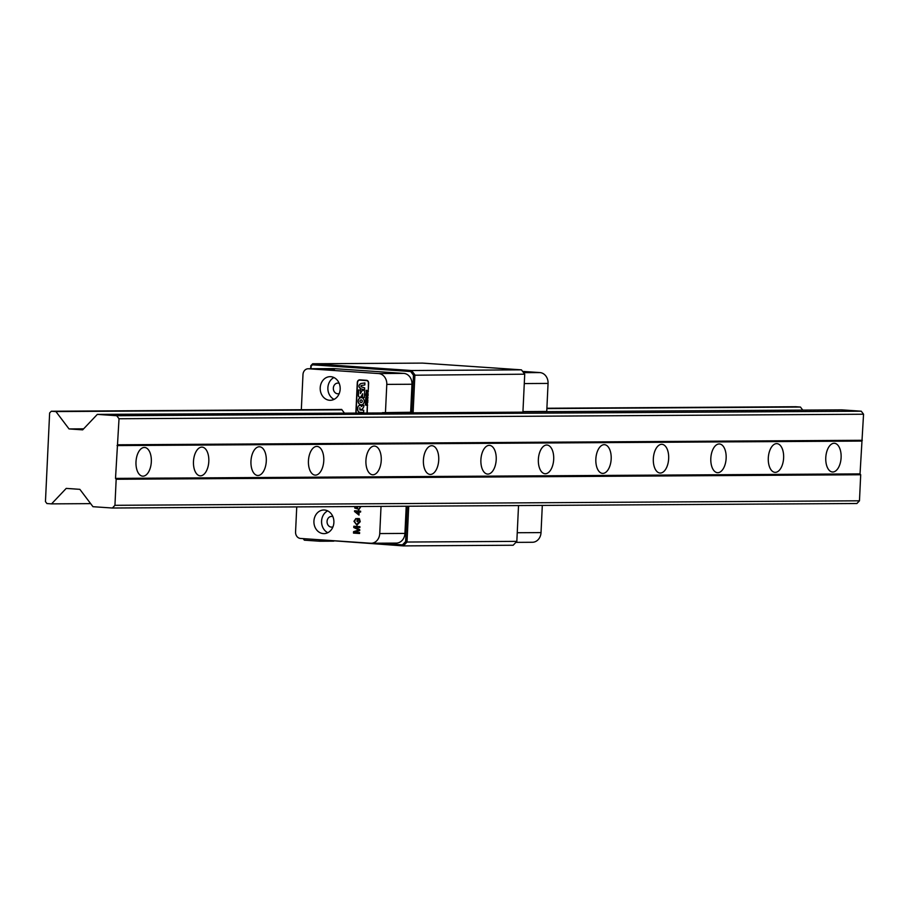 <?xml version="1.0" encoding="UTF-8"?>
<svg xmlns="http://www.w3.org/2000/svg" width="909" height="909" viewBox="0 0 909 909"><rect width="100%" height="100%" fill="white"/><g stroke="black" fill="none" stroke-linecap="round" stroke-linejoin="round"><path stroke-width="1.36" d="M115.511 478.395L116.17 479.259L860.698 474.748L860.039 473.884L115.511 478.395L119.022 418.754L863.55 414.231L861.255 411.198L841.859 409.868L522.948 411.811M861.255 411.198L116.727 415.708L97.331 414.39L82.662 429.855L69.027 428.923L55.915 411.561L51.279 411.243L49.631 412.981L45.45 501.598L46.927 503.552L51.563 503.87L66.221 488.406L79.856 489.337L92.968 506.699L112.375 508.017L856.903 503.506L859.471 500.802L860.698 474.748M802.761 410.107L800.443 407.05L795.807 406.732L546.888 408.243M860.039 473.884L863.55 414.231M862.323 440.286L117.795 444.796M861.584 441.058L117.056 445.58M834.121 443.274A14.385 7.647 93.9 0 0 825.792 457.386A14.385 7.647 93.9 0 0 832.451 471.987A14.385 7.647 93.9 0 0 841.075 458.17A14.385 7.647 93.9 0 0 834.417 443.285A14.385 7.647 93.9 0 0 834.121 443.274M776.638 443.626A14.385 7.647 93.9 0 0 768.31 457.738A14.385 7.647 93.9 0 0 774.968 472.339A14.385 7.647 93.9 0 0 783.592 458.511A14.385 7.647 93.9 0 0 776.945 443.637A14.385 7.647 93.9 0 0 776.638 443.626M719.155 443.978A14.385 7.647 93.9 0 0 710.827 458.091A14.385 7.647 93.9 0 0 717.485 472.68A14.385 7.647 93.9 0 0 726.109 458.863A14.385 7.647 93.9 0 0 719.462 443.978A14.385 7.647 93.9 0 0 719.155 443.978M661.672 444.319A14.385 7.647 93.9 0 0 653.344 458.443A14.385 7.647 93.9 0 0 660.014 473.032A14.385 7.647 93.9 0 0 668.626 459.215A14.385 7.647 93.9 0 0 661.979 444.331A14.385 7.647 93.9 0 0 661.672 444.319M604.19 444.671A14.385 7.647 93.9 0 0 595.861 458.784A14.385 7.647 93.9 0 0 602.531 473.384A14.385 7.647 93.9 0 0 611.143 459.556A14.385 7.647 93.9 0 0 604.496 444.683A14.385 7.647 93.9 0 0 604.19 444.671M546.707 445.024A14.385 7.647 93.9 0 0 538.378 459.136A14.385 7.647 93.9 0 0 545.048 473.725A14.385 7.647 93.9 0 0 553.661 459.909A14.385 7.647 93.9 0 0 547.013 445.035A14.385 7.647 93.9 0 0 546.707 445.024M489.224 445.365A14.385 7.647 93.9 0 0 480.906 459.488A14.385 7.647 93.9 0 0 487.565 474.078A14.385 7.647 93.9 0 0 496.178 460.261A14.385 7.647 93.9 0 0 489.531 445.376A14.385 7.647 93.9 0 0 489.224 445.365M431.741 445.717A14.385 7.647 93.9 0 0 423.424 459.829A14.385 7.647 93.9 0 0 430.082 474.43A14.385 7.647 93.9 0 0 438.695 460.602A14.385 7.647 93.9 0 0 432.048 445.728A14.385 7.647 93.9 0 0 431.741 445.717M374.258 446.069A14.385 7.647 93.9 0 0 365.941 460.181A14.385 7.647 93.9 0 0 372.599 474.771A14.385 7.647 93.9 0 0 381.212 460.954A14.385 7.647 93.9 0 0 374.565 446.08A14.385 7.647 93.9 0 0 374.258 446.069M316.786 446.41A14.385 7.647 93.9 0 0 308.458 460.533A14.385 7.647 93.9 0 0 315.116 475.123A14.385 7.647 93.9 0 0 323.74 461.306A14.385 7.647 93.9 0 0 317.082 446.421A14.385 7.647 93.9 0 0 316.786 446.41M259.304 446.762A14.385 7.647 93.9 0 0 250.975 460.874A14.385 7.647 93.9 0 0 257.633 475.475A14.385 7.647 93.9 0 0 266.257 461.647A14.385 7.647 93.9 0 0 259.599 446.773A14.385 7.647 93.9 0 0 259.304 446.762M201.821 447.114A14.385 7.647 93.9 0 0 193.492 461.227A14.385 7.647 93.9 0 0 200.15 475.816A14.385 7.647 93.9 0 0 208.775 461.999A14.385 7.647 93.9 0 0 202.116 447.126A14.385 7.647 93.9 0 0 201.821 447.114M144.338 447.455A14.385 7.647 93.9 0 0 136.009 461.579A14.385 7.647 93.9 0 0 142.668 476.168A14.385 7.647 93.9 0 0 151.292 462.351A14.385 7.647 93.9 0 0 144.633 447.467A14.385 7.647 93.9 0 0 144.338 447.455M859.471 500.802L114.943 505.313L116.17 479.259M116.727 415.708L119.022 418.754M114.943 505.313L112.375 508.017M51.279 411.243L341.704 409.482M55.915 411.561L341.966 409.823M546.877 408.584L800.443 407.05M51.563 503.87L90.661 503.631M97.331 414.39L413.106 412.811L414.902 374.86L411.618 370.52L312.673 363.759L310.833 365.691L310.696 368.736M69.027 428.923L83.628 428.832M311.014 368.736L311.139 366.179L312.435 364.816L410.663 371.52L413.47 375.224L524.72 374.19L522.925 412.141L413.106 412.811M413.47 375.224L411.697 412.754M319.536 539.753L303.833 538.673M407.289 506.233L405.619 541.559L402.494 544.855L378.337 543.207M518.528 505.563L516.835 541.366L407.016 542.037L408.709 506.222M405.619 541.559L407.016 542.037L403.357 545.9L513.165 545.241L516.835 541.366M402.494 544.855L403.357 545.9L320.513 539.821M303.186 538.628L304.356 540.173L304.208 539.173M312.435 364.816L312.673 363.759L422.492 363.1L521.436 369.849L411.618 370.52L410.663 371.52M304.356 540.173L319.979 541.241L319.116 540.196M333.819 541.162L319.979 541.241L320.888 540.276M521.436 369.849L524.72 374.19M524.277 383.564L548.059 383.416L546.741 411.436L522.959 411.584M542.309 505.415L541.025 532.594L517.244 532.731M522.607 371.395L539.866 372.576L523.573 372.667M548.059 383.416A10.272 8.692 -90.3 0 0 539.866 372.576M531.867 542.253A10.272 8.692 -90.3 0 0 532.413 542.275A10.272 8.692 -90.3 0 0 541.025 532.594M334.944 409.527L341.659 409.425L344.272 412.891M382.382 412.663L410.652 412.266L411.97 384.246A10.272 8.692 -90.3 0 0 403.778 373.394L333.66 368.611A6.17 5.215 -90.3 0 0 333.342 368.599A6.17 5.215 -90.3 0 0 333.012 368.611M406.221 506.233L404.937 533.413L379.746 533.572L381.03 506.393M385.461 412.425L386.791 384.393L411.97 384.246M339.239 393.517A5.34 4.522 89.7 0 1 337.898 393.779A5.34 4.522 89.7 0 1 333.342 388.461A5.34 4.522 89.7 0 1 337.818 383.087A5.34 4.522 89.7 0 1 338.114 383.098A5.34 4.522 89.7 0 1 339.182 383.325M332.899 516.664A5.34 4.522 -90.3 0 0 331.535 516.426A5.34 4.522 -90.3 0 0 327.047 521.63A5.34 4.522 -90.3 0 0 331.319 527.095A5.34 4.522 -90.3 0 0 331.603 527.106A5.34 4.522 -90.3 0 0 332.955 526.856M366.179 390.336L366.145 390.995L368.259 391.143L366.043 390.995L366.077 390.325L368.281 390.472L368.259 391.154M367.747 401.903L367.713 402.698L365.498 402.551L365.532 401.755L367.747 401.903M365.645 401.755L365.6 402.551L367.713 402.698M367.963 397.415L367.918 398.244L365.679 398.574L366.122 396.392L366.452 397.313L367.963 397.415M366.168 396.404L366.088 399.006M366.407 398.142L367.918 398.244M367.452 391.949L368.213 392.006L367.452 391.949M366.304 392.097L366.975 392.438L366.441 393.677L368.134 393.79L366.327 393.677L366.213 392.722L366.861 392.438L366.429 391.143L368.247 391.256L368.213 392.006M366.486 391.143L366.407 392.097M367.338 391.949L368.134 393.79M365.657 399.04L366.361 399.085L366.304 400.324L367.293 399.085L367.85 399.778L367.759 401.744L367.054 401.698L367.111 400.392L366.134 401.63L365.577 400.937L365.657 399.04M365.77 399.04L366.179 401.63M367.111 400.392L367.759 401.744M367.35 399.085L366.304 400.324M366.872 405.391L366.941 404.085L365.952 405.323L365.395 404.63L365.486 402.676L366.213 402.721L366.157 404.016L367.134 402.778L367.6 405.448L366.872 405.391L367.6 405.437M367.191 402.778L366.157 404.016M365.6 402.687L366.009 405.323M366.941 404.085L366.986 405.391M368.122 393.938L368.043 395.574A0.954 0.807 89.7 0 1 367.191 396.472L366.611 396.426A0.954 0.807 89.7 0 1 365.85 395.426L365.918 393.79L366.566 393.836L366.554 395.529L366.691 393.836L367.361 393.881L367.338 395.585L367.486 393.892L368.122 393.938M367.588 393.904L367.52 395.517M366.793 393.847L366.725 395.46M366.032 393.79L365.952 395.426A0.954 0.807 -90.3 0 0 366.713 396.426L367.191 396.472M367.009 412.754L367.293 406.596L367.247 412.754M367.406 406.607L367.111 412.754M359.782 380.132A2.613 2.216 89.7 0 1 359.839 380.121A2.613 2.216 -90.3 0 0 357.532 382.587L356.146 412.038A2.466 2.091 -90.3 0 0 356.214 412.822M355.964 412.822A2.75 2.329 89.7 0 1 355.896 412.027L357.282 382.575A2.909 2.454 89.7 0 1 359.873 379.848L366.543 380.303A2.636 2.227 89.7 0 1 368.645 383.075L368.338 389.427L368.395 383.064A2.341 1.988 -90.3 0 0 366.532 380.587L359.862 380.132A2.613 2.216 89.7 0 1 359.975 380.132L366.634 380.587A2.341 1.988 89.7 0 1 368.509 383.064L368.338 389.416M359.782 379.837A2.909 2.454 -90.3 0 0 357.396 382.575L356.01 412.016A2.75 2.329 -90.3 0 0 356.067 412.822M360.612 388.745C358.282 386.836 358.373 385.098 360.862 383.518L364.907 382.95L364.839 384.962L361.078 385.552L361.009 386.757L364.668 387.859L364.543 389.847L360.612 388.745L364.543 389.813M364.907 382.962L360.975 383.518C358.476 385.098 358.396 386.836 360.725 388.745M359.873 409.993L363.748 410.266L363.634 412.55L359.759 412.288A2.625 2.216 89.7 0 1 357.669 409.516L357.76 407.721A2.466 2.079 89.7 0 1 361.6 406.562A2.295 1.943 -90.3 0 0 362.043 405.221L363.975 405.357A5.102 4.318 89.7 0 1 360.975 409.743L359.907 409.345L359.828 407.698L359.873 409.993M359.884 407.709L360.009 409.345L360.987 409.732M362.157 405.232A2.295 1.943 89.7 0 1 361.714 406.562L361.6 406.562M359.884 405.403A2.466 2.079 -90.3 0 0 357.862 407.721L357.782 409.516A2.625 2.216 -90.3 0 0 359.873 412.288L363.634 412.538M361.18 402.539A1.307 1.114 -90.3 0 0 361.168 399.915A1.307 1.114 -90.3 0 0 361.123 402.539A1.307 1.114 -90.3 0 0 361.18 399.915M361.146 397.631A3.602 3.045 -90.3 0 0 361.191 404.823M361.282 397.631A3.602 3.045 89.7 0 1 361.134 404.835A3.602 3.045 89.7 0 1 361.282 397.631M362.521 397.381L364.35 397.506L362.407 397.381L362.691 393.779L361.146 396.381A1.807 1.523 89.7 0 1 358.339 395.279L358.601 389.904L360.532 390.041L360.373 393.586L361.805 390.995A1.807 1.523 89.7 0 1 364.6 392.086L364.35 397.517M363.123 390.177A1.807 1.523 -90.3 0 0 361.918 390.995L360.373 393.586M358.703 389.916L358.453 395.279A1.807 1.523 -90.3 0 0 359.93 397.188M362.407 397.381L362.577 393.779M379.746 533.572A10.272 8.692 89.7 0 1 371.133 543.252A10.272 8.692 89.7 0 1 370.588 543.23L300.481 538.446A6.17 5.215 89.7 0 1 295.561 531.935L296.743 506.904M301.322 409.732L302.981 374.565A6.17 5.215 89.7 0 1 308.151 368.759A6.17 5.215 89.7 0 1 308.481 368.759L378.587 373.554A10.272 8.692 89.7 0 1 386.791 384.393M360.918 506.518L359.123 509.21L360.282 506.518M357.476 506.529L357.851 508.96L354.76 508.051L354.828 506.552M355.544 506.552L355.51 507.392L357.123 507.892L356.805 506.506M359.623 532.594L359.578 533.503L353.499 533.094L353.567 531.663L358.862 529.97L353.76 527.515L353.828 526.231L359.907 526.652L359.862 527.561L354.771 527.22L359.759 529.663L359.714 530.515L354.453 532.242L359.623 532.594M356.953 524.175L359.509 521.709L358.975 519.562L357.851 519.493L357.748 521.596L357.032 521.55L357.18 518.505L359.43 518.664L360.237 521.698L356.953 525.152L353.953 521.346L355.896 518.528L354.635 521.38L355.737 523.811L357.271 524.175M360.634 511.188L360.589 512.062L359.135 511.972L358.987 515.085L354.521 511.494L354.555 510.767L358.487 511.04L358.532 510.074L359.18 511.085L360.634 511.188M330.751 376.69A11.817 9.999 89.7 0 1 340.182 388.791A11.817 9.999 89.7 0 1 330.262 400.29A11.817 9.999 89.7 0 1 329.637 400.278A11.817 9.999 89.7 0 1 320.195 388.166A11.817 9.999 89.7 0 1 330.126 376.667A11.817 9.999 89.7 0 1 330.751 376.69M324.456 510.017A11.817 9.999 89.7 0 1 333.898 522.13A11.817 9.999 89.7 0 1 323.979 533.628A11.817 9.999 89.7 0 1 323.354 533.606A11.817 9.999 89.7 0 1 313.912 521.505A11.817 9.999 89.7 0 1 323.831 509.994A11.817 9.999 89.7 0 1 324.456 510.017M357.123 507.892L356.919 506.506M354.942 506.552L354.874 508.051L357.851 508.926M360.396 506.518L359.237 509.199M354.771 527.22L359.862 527.561M353.931 526.243L353.874 527.504L358.975 529.97L353.681 531.663L353.612 533.094L359.578 533.503M357.851 519.493L359.089 519.562L359.612 521.698L357.055 524.175M355.998 518.528L354.055 521.346L357.067 525.152M357.282 518.516L357.146 521.55L357.748 521.584M358.339 514.164L358.555 511.915L355.703 511.733L358.339 514.164L358.555 511.915M358.453 511.915L355.703 511.733M358.646 510.074L358.487 511.04M354.669 510.778L358.987 515.073M359.135 511.972L360.589 512.062M325.104 369.247L334.41 369.52L325.104 369.247M333.955 377.542A11.817 9.999 -90.3 0 0 327.865 388.495A11.817 9.999 -90.3 0 0 334.092 399.369M327.672 510.881A11.817 9.999 -90.3 0 0 321.57 521.823A11.817 9.999 -90.3 0 0 327.808 532.697M395.767 543.082A10.272 8.692 -90.3 0 0 396.313 543.093A10.272 8.692 -90.3 0 0 404.937 533.413M308.481 368.759L333.66 368.611M403.778 373.394L378.587 373.554M515.88 542.378L532.413 542.275M333.342 368.599L308.151 368.759M396.313 543.093L371.133 543.252"/></g></svg>
